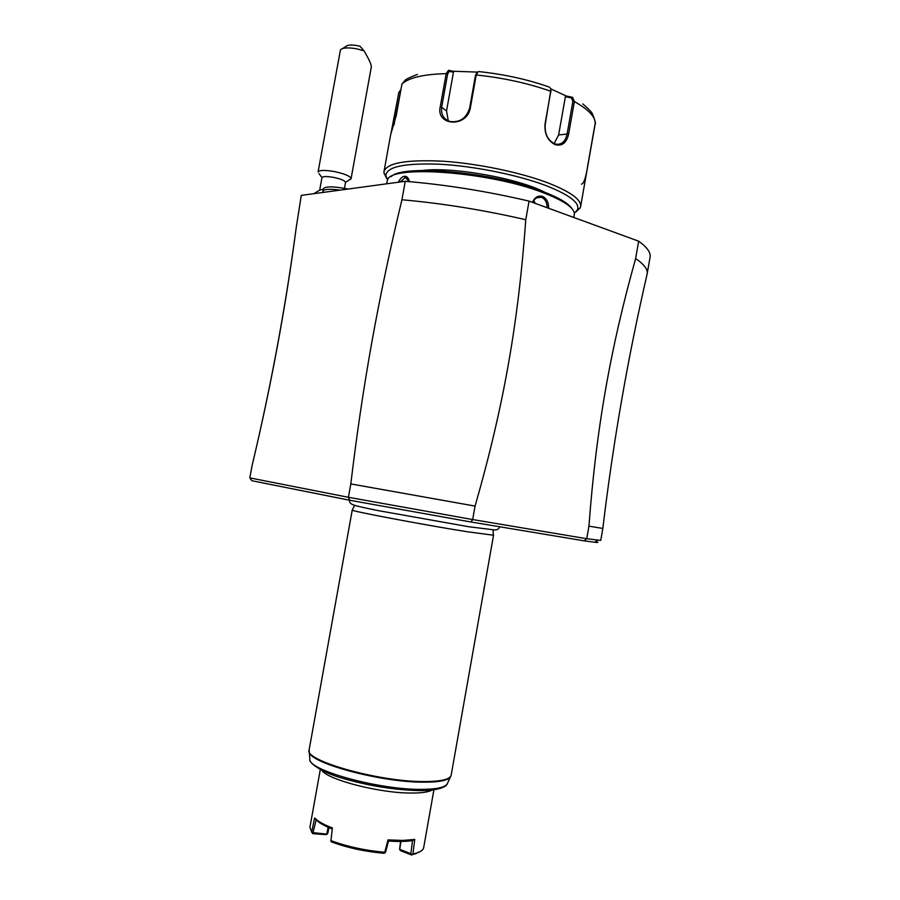 <?xml version="1.0" encoding="UTF-8"?>
<svg xmlns="http://www.w3.org/2000/svg" width="900" height="900" viewBox="0 0 900 900"><rect width="100%" height="100%" fill="white"/><g stroke="black" fill="none" stroke-linecap="round" stroke-linejoin="round"><path stroke-width="1.35" d="M260.077 430.909C275.051 363.544 287.089 295.92 296.168 228.037L301.275 195.379L405.259 181.294C445.579 184.646 486.855 191.25 529.065 201.116L638.651 241.178C647.1 247.264 650.914 252.596 650.081 257.186L647.044 274.399M635.625 258.57C610.234 349.256 596.16 429.57 588.938 526.14L586.744 538.717L472.68 519.559L475.065 506.081L350.82 483.93L348.412 497.295L349.751 500.265L470.936 521.989L584.179 540.832L586.744 538.717L600.75 540.428L602.831 528.457C613.114 442.373 627.896 357.48 647.19 273.78C647.977 269.449 644.119 264.386 635.625 258.57L638.651 241.178M529.065 201.116L525.769 219.724C518.254 323.719 503.674 406.406 475.065 506.081M350.82 483.93C362.621 385.11 378.484 297.113 401.929 199.755L405.259 181.294M401.929 199.755C442.238 203.344 483.514 209.993 525.769 219.724M296.168 228.037C285.727 307.012 271.001 386.325 252 465.964L249.817 477.9L251.809 480.713L349.751 500.265M470.936 521.989L472.68 519.559L348.412 497.295L249.817 477.9M584.179 540.832L594.686 542.25C598.658 542.678 598.961 542.452 595.609 541.597M602.831 528.457L588.938 526.14M451.181 775.136L493.537 535.23L467.1 531.731C423.394 524.801 348.48 510.604 352.238 510.064L309.139 749.835C303.559 760.331 377.662 781.56 422.854 781.549C440.618 781.627 450.067 779.501 451.181 775.136L450.889 776.16M484.279 586.98L483.784 589.804M355.973 781.965L396.135 789.109M321.795 770.31C327.69 779.783 379.789 793.226 411.277 793.046C421.695 793.091 428.681 792.056 432.236 789.975M387.99 839.914L402.874 840.42L414.754 839.441L412.515 840.611C406.147 841.567 398.149 841.714 388.519 841.05L387.99 839.914L384.739 852.266C365.029 850.489 347.108 846.607 330.986 840.634L332.348 827.955C325.418 825.278 320.209 822.577 316.744 819.877L314.629 817.988L311.681 832.129L309.926 827.347L320.299 769.534M330.986 840.634L332.348 827.955M388.519 841.05L385.639 852.03L384.019 853.29C364.826 851.569 347.366 847.789 331.661 841.961L330.806 841.163M385.031 852.896L384.739 852.266M314.629 817.988L316.136 819.945L312.784 833.67L326.115 834.626L327.791 833.344L328.973 827.629M433.912 789.761L423.686 847.62C423.27 849.814 421.02 851.602 416.936 852.964L412.931 853.988L414.754 839.441M412.931 853.988L411.784 854.606L410.85 853.706L412.515 840.611M420.199 851.58L411.57 855L400.624 850.702L399.645 848.835L400.59 841.455M312.446 833.153L311.681 832.129M312.784 833.67L311.884 832.399M327.184 834.165L313.504 832.691M326.835 833.659L328.151 827.28M332.032 828.9C325.766 826.403 321.03 823.905 317.824 821.408L316.822 819.99M400.916 841.455L399.679 849.803M410.85 853.706L399.904 849.409M386.64 183.814L387.405 180.315C389.194 164.43 489.262 171.506 543.217 192.724C563.355 200.486 573.75 207.45 574.391 213.626L573.851 217.485M532.485 202.365C534.724 197.235 538.087 195.244 542.565 196.414C546.694 198.45 548.707 202.399 548.629 208.271M398.363 182.227C400.039 178.729 402.03 176.76 404.325 176.299C406.429 176.107 407.993 177.322 408.994 179.966L409.399 181.631L405.293 177.525L407.475 178.29M532.778 202.466C534.712 198.371 537.491 196.639 541.114 197.269L541.733 197.46C545.265 199.136 547.076 202.567 547.155 207.731M535.387 203.434L533.722 200.621M391.241 176.58C402.784 163.912 493.751 172.204 542.486 191.362C558.743 197.561 568.609 203.377 572.085 208.811M544.646 192.184C518.186 178.324 452.363 166.59 422.741 170.46M387.63 179.876L385.853 175.669C386.505 166.703 404.674 162.9 440.37 164.261C474.604 166.174 518.175 175.028 546.097 185.648C569.599 194.94 580.061 202.984 577.462 209.801L574.335 213.154M386.696 178.425L383.929 172.924L383.996 171.551C386.82 162.934 406.35 159.48 442.586 161.19C477.281 163.417 520.38 172.361 548.212 182.993C570.668 191.869 581.479 199.732 580.624 206.572L580.219 207.889L575.707 212.107M550.811 88.875L566.314 96.03L572.591 97.312L574.369 101.576L568.676 133.875C566.651 142.92 562.095 146.486 554.996 144.585C547.65 140.648 544.32 133.785 545.029 124.031L550.822 91.271L550.71 88.526L549.236 87.052C527.411 79.369 503.764 74.205 478.305 71.528L476.224 74.981L470.329 107.966C466.988 128.002 435.251 126.045 440.325 106.312L446.186 73.642L448.537 70.234L449.415 71.314L453.465 72.281L446.535 110.948L448.279 120.938M417.375 74.441C409.511 77.445 405.371 79.481 404.944 80.528L401.929 84.049L396.293 115.312L390.836 134.123L398.801 92.565L400.95 89.471M572.591 97.312L571.5 97.954L572.873 101.34L567.169 133.627C565.56 141.278 561.87 144.81 556.087 144.203L554.49 143.707C547.673 140.108 544.59 133.706 545.22 124.504L550.924 89.64M477.214 72.18L475.493 75.296L469.609 108.236C466.121 118.53 459.428 122.918 449.539 121.399C443.351 118.957 440.764 114.064 441.765 106.706L447.615 74.047L449.415 71.314M393.93 125.044L400.736 90.641M581.49 184.162C583.864 183.667 585.934 177.514 587.711 165.713L594.754 125.707M571.5 97.954L565.391 96.694L558.63 134.977L554.141 143.55M448.537 70.234L452.689 71.224L477.27 72.09M452.689 71.224L453.465 72.281M565.391 96.694L566.314 96.03M400.061 181.991L405.293 177.525M323.381 192.375L322.92 191.16C323.966 189.101 329.692 188.752 340.099 190.114M323.269 189.248L319.691 190.136L321.941 177.638L319.039 173.576M342.484 48.589L345.915 46.429C348.086 44.606 352.789 44.55 360.022 46.238L363.983 50.805L356.884 48.859C348.221 47.318 342.743 47.655 340.447 49.871L318.071 171.979C319.331 170.044 324.844 169.92 334.609 171.607C344.947 173.869 350.438 176.231 351.079 178.672L345.521 182.419C345.049 180.686 341.123 179.021 333.754 177.412C326.779 176.209 322.841 176.287 321.941 177.638M351.022 178.852L349.616 179.786M363.983 50.805C368.978 59.22 371.43 64.564 371.329 66.847L351.079 178.672M322.92 191.16L323.359 188.764C325.463 186.165 333.664 186.266 347.974 189.045M309.071 750.915L309.206 751.961C309.454 762.93 380.115 782.179 422.685 782.168C438.334 782.28 447.57 780.592 450.382 777.105L447.075 784.204C444.285 787.691 435.285 789.413 420.064 789.367C378.697 789.548 310.162 770.726 309.859 759.758L309.746 758.396M542.565 196.414L541.733 197.46M447.615 74.047L446.186 73.642C423.484 74.239 408.724 77.715 401.929 84.049M551.014 91.778L550.822 91.271C527.895 83.205 503.032 77.771 476.224 74.981L475.493 75.296M470.329 107.966L469.609 108.236M440.325 106.312L446.535 110.948M393.289 123.131L394.493 123.097M398.801 92.565L399.825 92.464M580.624 206.572L595.069 124.47C596.149 117.562 589.252 109.924 574.369 101.576L572.873 101.34M568.676 133.875L558.63 134.977M554.996 144.585L554.49 143.707M404.325 176.299L404.933 177.547M594.686 542.25L597.533 540.236M499.556 526.748C499.185 528.761 497.621 529.83 494.831 529.954L468.821 526.748L378.821 510.728C350.876 505.069 349.808 504.675 349.481 500.209M493.009 529.965L493.459 535.14M354.555 505.305L352.35 510.007M309.139 749.835L309.859 759.758C308.486 761.794 319.365 771.806 343.103 778.444C369.124 785.925 394.436 789.964 419.029 790.582C440.438 790.886 446.816 785.801 447.075 784.204M416.936 852.964L415.395 854.01M317.824 821.408L316.744 819.877M541.114 197.269L536.996 197.708M383.929 172.924L385.853 175.669M383.996 171.551L390.701 134.392M595.069 124.47C595.969 123.941 595.148 120.521 592.571 114.233C592.29 112.736 589.028 109.294 582.795 103.905M580.219 207.889L577.462 209.801M408.994 179.966L409.162 180.9M323.629 192.352L322.909 191.306M313.965 193.657L319.691 190.136M345.521 182.419L344.452 188.336"/></g></svg>
